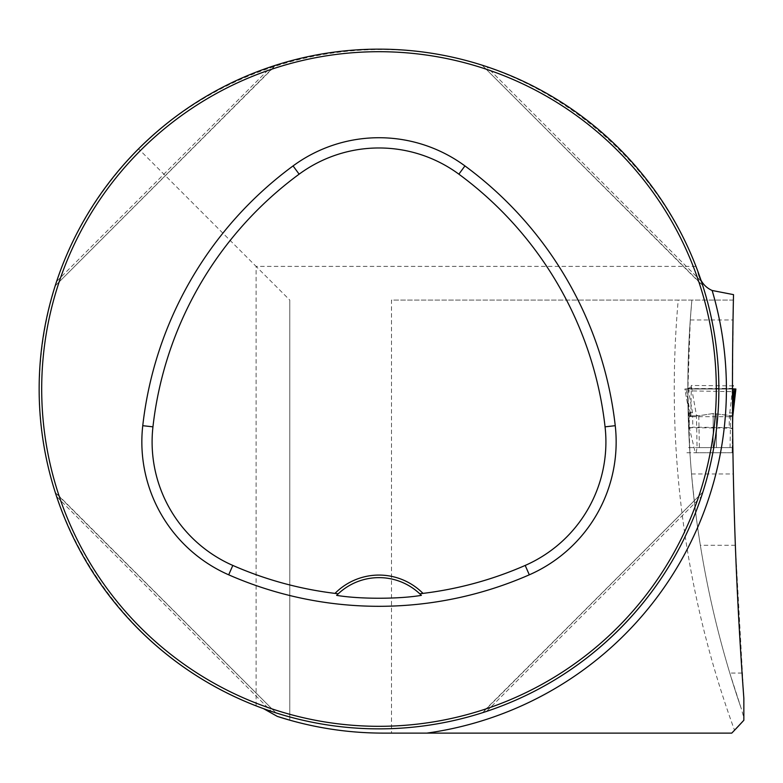 <?xml version="1.0" encoding="UTF-8"?>
<svg xmlns="http://www.w3.org/2000/svg" width="783" height="783" viewBox="0 0 783 783"><rect width="100%" height="100%" fill="white"/><g stroke="black" fill="none" stroke-linecap="round" stroke-linejoin="round"><path stroke-width="0.59" stroke-dasharray="3.92 2.94" d="M687.846 390.854L689.911 452.731L688.609 427.635A982.606 982.606 0 0 0 691.526 473.969C694.452 504.232 697.399 527.987 700.345 545.252C707.333 588.503 717.15 631.108 729.795 673.057L741.188 708.341A982.606 982.606 0 0 1 691.878 300.085L690.273 319.963L687.846 390.854L732.457 391.647L733.397 300.085L391.49 300.085L391.49 733.113L383.249 733.113C351.508 733.074 320.355 728.758 289.788 720.174L289.788 300.085L289.788 720.174M391.49 733.113L731.753 733.113A492.791 492.791 0 0 0 734.523 730.255A996.201 996.201 0 0 1 678.225 300.085M733.397 300.085L391.49 300.085M698.054 271.926L695.97 266.396C654.95 160.965 559.786 80.032 449.139 56.464C338.393 33.346 218.653 68.953 138.542 148.839C73.788 215.805 40.657 295.866 39.15 389.004C37.809 526.088 127.815 657.544 256.1 705.865L261.375 707.852A339.851 339.851 0 0 0 697.956 271.672A339.851 339.851 0 0 1 261.375 707.852L263.489 708.625M55.329 492.624L275.919 712.853L55.162 492.096M56.611 496.549C89.526 596.587 171.428 678.479 271.456 711.395C171.428 678.479 89.526 596.587 56.611 496.549L271.456 711.395L56.611 496.549M701.607 282.105L702.361 284.405M702.674 285.384L482.093 65.165L702.85 285.922M701.392 281.459C668.476 181.431 586.584 99.529 486.546 66.614C586.584 99.529 668.476 181.431 701.392 281.459L486.546 66.614L701.392 281.459M482.622 712.677L702.85 492.096L482.093 712.853M486.546 711.395C586.584 678.479 668.476 596.587 701.392 496.549C668.476 596.587 586.584 678.479 486.546 711.395L701.392 496.549L486.546 711.395M56.611 281.459C89.526 181.431 171.428 99.529 271.456 66.614C171.428 99.529 89.526 181.431 56.611 281.459L271.456 66.614L56.611 281.459M275.381 65.332L55.162 285.922L275.919 65.165M695.97 266.396L256.1 266.396L289.788 300.085M256.1 705.865L256.1 266.396L138.542 148.839M691.878 300.085A982.606 982.606 0 0 0 741.188 708.341L743.85 717.62L743.85 720.262M732.457 391.647L732.634 428.213A4200.599 4200.599 0 0 0 733.309 473.969L735.354 545.252L743.85 698.24L743.85 717.62M688.609 427.635L732.634 428.213M687.846 388.632L732.448 388.407M338.197 593.827A59.479 59.479 0 0 1 419.805 593.827M732.536 415.939L713.186 413.502L698.446 415.812L688.208 415.793L698.446 415.812M689.598 447.631L732.859 447.631M732.526 388.838L729.365 416.683L692.603 416.683L692.466 412.367L688.188 388.838L733.24 388.848L686.025 389.004L734.699 389.004L684.841 389.004L689.089 412.298L689.451 428.389L695.294 452.731L696.087 452.731L697.066 447.631L696.459 415.284L692.436 392.733C691.947 392.107 691.467 381.468 691.066 387.203L686.025 389.004L690.841 416.615L689.089 412.298L689.451 428.389L692.818 427.166L692.603 416.683L689.197 416.536M733.319 385.862L691.311 385.451L690.841 416.615M696.459 415.284L698.779 415.812L713.186 413.502L732.536 415.822M732.545 428.878L732.761 416.507L729.365 416.683L729.169 427.645L732.545 428.878L732.125 452.721L732.213 447.631L697.066 447.631M686.887 452.731L732.957 452.731L695.666 452.731L732.125 452.731L732.213 447.631L688.649 447.631M732.819 412.856L732.976 403.891M734.679 389.004L733.24 389.004L732.976 403.764M732.604 425.13L732.213 447.631L696.792 447.631M729.169 427.645L692.818 427.166M688.188 388.838L684.841 389.004L689.079 412.318L692.466 412.367M729.423 413.033L732.819 412.866M691.526 473.969L733.309 473.969M690.273 319.963L733.015 319.963M716.425 447.631L716.425 413.561L716.425 447.631M713.186 413.502L713.186 447.631L713.186 413.502M742.069 673.057L729.795 673.057M735.354 545.252L700.345 545.252M698.779 415.812L699.376 447.631M730.05 447.631L730.598 415.939L731.596 415.949M730.774 415.939L732.536 415.949M688.58 447.631L696.674 447.631M695.294 452.731L732.966 452.731M687.543 389.004L734.131 389.004M688.345 389.004L733.26 389.004M734.346 389.004L686.554 389.004M686.133 389.004L732.917 389.004M684.861 389.004L735.873 389.004M735.805 389.004L684.919 389.004M685.066 389.004L735.668 389.004M735.266 389.004L685.487 389.004M732.125 452.731L696.067 452.731L732.125 452.731"/><path stroke-width="1.17" d="M289.788 720.174L277.28 716.386C311.693 727.495 347.016 733.074 383.249 733.113L731.753 733.113A492.791 492.791 0 0 0 743.85 720.262L743.85 698.24C733.955 564.563 730.51 430.033 733.514 294.633L733.397 300.085M39.15 389.004A339.851 339.851 0 0 0 548.932 683.334A339.851 339.851 0 0 0 548.932 94.684A339.851 339.851 0 0 0 39.15 389.004M56.611 496.549L55.162 492.096L56.611 496.549M271.456 711.395L275.919 712.853L271.456 711.395M702.85 285.922L701.607 282.105M702.361 284.405L702.674 285.384M486.546 66.614L482.093 65.165L486.546 66.614M486.546 711.395L482.093 712.853L486.546 711.395M701.392 496.549L702.85 492.096L701.392 496.549M56.611 281.459L55.162 285.922L56.611 281.459M271.456 66.614L275.919 65.165L271.456 66.614M733.514 294.633L712.148 290.483C704.583 287.126 699.845 280.852 697.956 271.672M277.28 716.386L263.489 708.625M734.523 730.255L743.85 720.262M334.997 593.387L338.197 593.827L336.641 595.364C359.485 599.22 398.87 599.171 421.371 595.364L419.805 593.827L423.006 593.387A62.023 62.023 0 0 0 334.997 593.387A364.232 364.232 0 0 1 232.815 565.434A134.833 134.833 0 0 1 152.949 426.833A364.232 364.232 0 0 1 299.135 174.169A134.833 134.833 0 0 1 458.867 174.169A364.232 364.232 0 0 1 605.063 426.833A134.833 134.833 0 0 1 525.197 565.434A364.232 364.232 0 0 1 423.006 593.387M228.695 574.82A374.48 374.48 0 0 0 529.308 574.82A145.08 145.08 0 0 0 615.242 425.688A374.48 374.48 0 0 0 464.936 165.918A145.08 145.08 0 0 0 293.067 165.918A374.48 374.48 0 0 0 142.76 425.688A145.08 145.08 0 0 0 228.695 574.82L232.815 565.434M41.695 389.004A337.307 337.307 0 0 0 547.66 681.122A337.307 337.307 0 0 0 547.66 96.896A337.307 337.307 0 0 0 41.695 389.004M336.641 595.364A59.479 59.479 0 0 1 421.371 595.364M732.761 416.507L735.883 389.004L733.24 389.004L732.604 425.13M733.24 388.848L734.699 389.004L732.976 403.891M732.819 412.866L735.883 389.004L732.526 388.838M712.148 290.483A347.407 347.407 0 0 1 426.833 733.113M529.308 574.82L525.197 565.434M464.936 165.918L458.867 174.169M615.242 425.688L605.063 426.833M142.76 425.688L152.949 426.833M293.067 165.918L299.135 174.169M732.457 385.862L733.319 385.862"/></g></svg>
